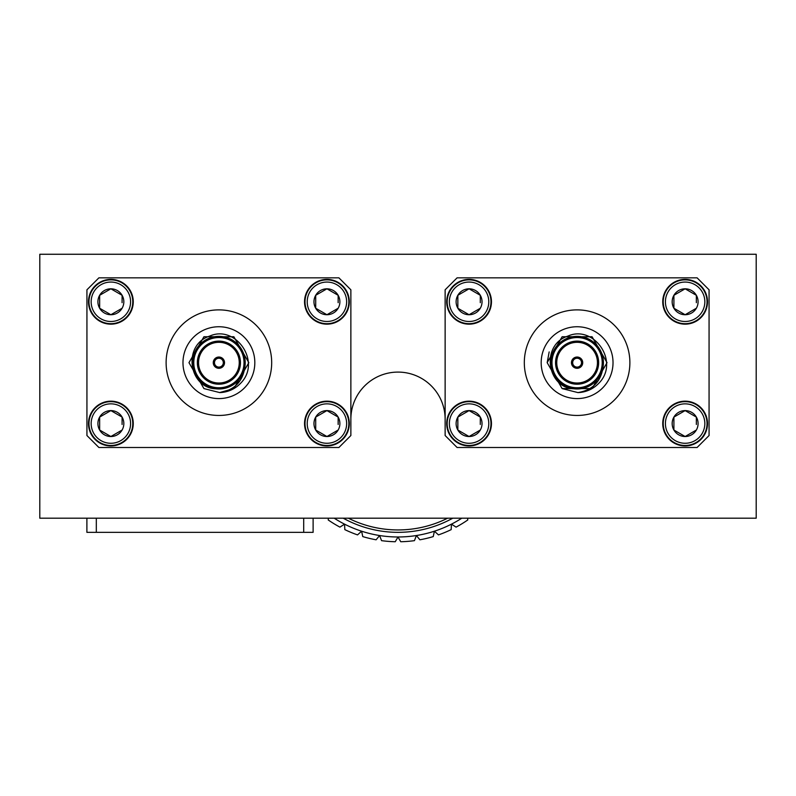<?xml version="1.0" encoding="UTF-8"?>
<svg xmlns="http://www.w3.org/2000/svg" width="796" height="796" viewBox="0 0 796 796"><rect width="100%" height="100%" fill="white"/><g stroke="black" fill="none" stroke-linecap="round" stroke-linejoin="round"><path stroke-width="1.19" d="M334.211 518.196A117.758 117.758 0 0 0 344.539 524.146L339.932 527.131A122.544 122.544 0 0 1 328.211 519.957L328.4 518.196M357.533 534.892A122.544 122.544 0 0 1 344.827 529.629L344.539 524.146A117.758 117.758 0 0 0 361.613 531.211L357.533 534.892M467.6 518.196L467.789 519.957A122.544 122.544 0 0 1 456.068 527.131L451.461 524.146A117.758 117.758 0 0 0 461.789 518.196M451.173 529.629A122.544 122.544 0 0 1 438.467 534.892L434.387 531.211A117.758 117.758 0 0 0 451.461 524.146L451.173 529.629M433.243 536.594A122.544 122.544 0 0 1 419.88 539.797L416.417 535.529A117.758 117.758 0 0 0 434.387 531.211L433.243 536.594M414.447 540.653A122.544 122.544 0 0 1 400.746 541.738L398 536.982A117.758 117.758 0 0 0 416.417 535.529L414.447 540.653M376.12 539.797A122.544 122.544 0 0 1 362.757 536.594L361.613 531.211A117.758 117.758 0 0 0 379.583 535.529L376.12 539.797M350.867 419.223A47.133 47.133 0 0 1 398 372.09A47.133 47.133 0 0 1 445.133 419.223M395.254 541.738A122.544 122.544 0 0 1 381.553 540.653L379.583 535.529A117.758 117.758 0 0 0 398 536.982L395.254 541.738M452.765 518.196A113.112 113.112 0 0 1 343.235 518.196M348.369 518.196A110.724 110.724 0 0 0 447.631 518.196M576.742 357.056L576.742 358.25A4.428 4.428 0 0 0 572.672 362.668A4.428 4.428 0 0 0 576.742 367.085L576.742 368.279M577.458 368.279L577.458 367.085A4.428 4.428 0 0 0 581.528 362.668A4.428 4.428 0 0 0 577.458 358.25L577.458 357.056M576.742 367.085A4.428 4.428 0 0 0 577.458 367.085L577.458 367.802A5.144 5.144 0 0 0 582.244 362.668A5.144 5.144 0 0 0 577.458 357.533L577.458 358.25A4.428 4.428 0 0 0 576.742 358.25L576.742 357.533A5.144 5.144 0 0 0 571.956 362.668A5.144 5.144 0 0 0 576.742 367.802L576.742 367.085M559.837 382.518L573.687 388.756C546.902 387.811 540.574 344.867 567.846 336.111C593.915 324.251 620.373 362.19 598.582 383.503A29.93 29.93 0 0 1 577.926 392.587L562.135 388.587L547.17 362.668L562.135 336.748L592.065 336.748L607.03 362.668L592.065 388.587L562.135 388.587L547.17 362.668L562.135 336.748L592.065 336.748L607.03 362.668L592.065 388.587L562.135 388.587L547.17 362.668L562.135 336.748L592.065 336.748L607.03 362.668L592.065 388.587L562.135 388.587L547.17 362.668L562.135 336.748L592.065 336.748L607.03 362.668L592.065 388.587L562.135 388.587L547.17 362.668L549.17 351.922M603.408 362.668A26.308 26.308 0 0 1 563.946 385.453A26.308 26.308 0 0 1 563.946 339.882A26.308 26.308 0 0 1 603.408 362.668A26.308 26.308 0 0 1 563.946 385.453A26.308 26.308 0 0 1 563.946 339.882A26.308 26.308 0 0 1 603.408 362.668L600.413 350.469M600.264 375.145L603.268 365.384C601.587 380.995 593.139 390.06 577.926 392.587M574.583 388.856L584.752 387.841M598.652 362.668A21.552 21.552 0 0 0 566.324 344.001A21.552 21.552 0 0 0 566.324 381.324A21.552 21.552 0 0 0 598.652 362.668M597.448 362.668A20.348 20.348 0 0 0 566.921 345.046A20.348 20.348 0 0 0 566.921 380.289A20.348 20.348 0 0 0 597.448 362.668M582.722 362.668A5.622 5.622 0 0 0 574.284 357.792A5.622 5.622 0 0 0 574.284 367.543A5.622 5.622 0 0 0 582.722 362.668M709.067 435.531L709.067 289.804L697.097 277.834L457.103 277.834L445.133 289.804L445.133 435.531L457.103 447.501L697.097 447.501L709.067 435.531M707.515 301.774A22.387 22.387 0 0 1 685.127 324.161A22.387 22.387 0 0 1 662.74 301.774A22.387 22.387 0 0 1 685.127 279.386A22.387 22.387 0 0 1 707.515 301.774M707.037 301.774A21.91 21.91 0 0 1 674.172 320.748A21.91 21.91 0 0 1 674.172 282.799A21.91 21.91 0 0 1 707.037 301.774M704.838 301.774A19.721 19.721 0 0 1 675.267 318.848A19.721 19.721 0 0 1 675.267 284.699A19.721 19.721 0 0 1 704.838 301.774M685.127 314.728L696.351 308.251L685.127 314.728L673.904 308.251L673.904 295.296L685.127 288.809L696.351 295.296A12.955 12.955 0 0 1 685.127 314.728A12.955 12.955 0 0 1 673.904 295.296A12.955 12.955 0 0 1 696.351 295.296L696.351 302.679M673.904 308.251L678.729 311.037M679.535 311.505L681.018 312.36M696.351 301.754L696.351 300.032M685.127 288.809L680.301 291.595M679.495 292.062L678.003 292.918M673.904 295.296L673.904 303.505M696.351 295.296L691.525 292.51M690.719 292.042L689.227 291.187M707.515 423.562A22.387 22.387 0 0 1 685.127 445.949A22.387 22.387 0 0 1 662.74 423.562A22.387 22.387 0 0 1 685.127 401.174A22.387 22.387 0 0 1 707.515 423.562M707.037 423.562A21.91 21.91 0 0 1 674.172 442.536A21.91 21.91 0 0 1 674.172 404.587A21.91 21.91 0 0 1 707.037 423.562M704.838 423.562A19.721 19.721 0 0 1 675.267 440.636A19.721 19.721 0 0 1 675.267 406.487A19.721 19.721 0 0 1 704.838 423.562M685.127 436.516L696.351 430.039L685.127 436.516L673.904 430.039L673.904 417.084L685.127 410.597L696.351 417.084A12.955 12.955 0 0 1 685.127 436.516A12.955 12.955 0 0 1 673.904 417.084A12.955 12.955 0 0 1 696.351 417.084L696.351 424.467M673.904 430.039L678.729 432.825M679.535 433.293L681.018 434.148M696.351 423.542L696.351 421.82M685.127 410.597L680.301 413.383M679.495 413.85L678.003 414.706M673.904 417.084L673.904 425.293M696.351 417.084L691.525 414.298M690.719 413.83L689.227 412.975M491.46 301.774A22.387 22.387 0 0 1 469.073 324.161A22.387 22.387 0 0 1 446.685 301.774A22.387 22.387 0 0 1 469.073 279.386A22.387 22.387 0 0 1 491.46 301.774M490.983 301.774A21.91 21.91 0 0 1 458.118 320.748A21.91 21.91 0 0 1 458.118 282.799A21.91 21.91 0 0 1 490.983 301.774M488.794 301.774A19.721 19.721 0 0 1 459.212 318.848A19.721 19.721 0 0 1 459.212 284.699A19.721 19.721 0 0 1 488.794 301.774M469.073 314.728L480.296 308.251L469.073 314.728L457.849 308.251L457.849 295.296L469.073 288.809L480.296 295.296A12.955 12.955 0 0 1 469.073 314.728A12.955 12.955 0 0 1 457.849 295.296A12.955 12.955 0 0 1 480.296 295.296L480.296 302.679M457.849 308.251L462.675 311.037M463.481 311.505L464.973 312.36M480.296 301.754L480.296 300.032M469.073 288.809L464.247 291.595M463.441 292.062L461.959 292.918M457.849 295.296L457.849 303.505M480.296 295.296L475.471 292.51M474.665 292.042L473.182 291.187M491.46 423.562A22.387 22.387 0 0 1 469.073 445.949A22.387 22.387 0 0 1 446.685 423.562A22.387 22.387 0 0 1 469.073 401.174A22.387 22.387 0 0 1 491.46 423.562M490.983 423.562A21.91 21.91 0 0 1 458.118 442.536A21.91 21.91 0 0 1 458.118 404.587A21.91 21.91 0 0 1 490.983 423.562M488.794 423.562A19.721 19.721 0 0 1 459.212 440.636A19.721 19.721 0 0 1 459.212 406.487A19.721 19.721 0 0 1 488.794 423.562M469.073 436.516L480.296 430.039L469.073 436.516L457.849 430.039L457.849 417.084L469.073 410.597L480.296 417.084A12.955 12.955 0 0 1 469.073 436.516A12.955 12.955 0 0 1 457.849 417.084A12.955 12.955 0 0 1 480.296 417.084L480.296 424.467M457.849 430.039L462.675 432.825M463.481 433.293L464.973 434.148M480.296 423.542L480.296 421.82M469.073 410.597L464.247 413.383M463.441 413.85L461.959 414.706M457.849 417.084L457.849 425.293M480.296 417.084L475.471 414.298M474.665 413.83L473.182 412.975M577.1 309.883A52.785 52.785 0 0 0 531.39 389.065A52.785 52.785 0 0 0 622.81 389.065A52.785 52.785 0 0 0 577.1 309.883M577.1 326.748A35.91 35.91 0 0 0 545.996 380.627A35.91 35.91 0 0 0 608.204 380.627A35.91 35.91 0 0 0 577.1 326.748M39.8 504.057L39.8 254.262L756.2 254.262L756.2 518.196L39.8 518.196L39.8 504.057M313.117 532.345L313.117 518.196L313.117 532.345L86.893 532.345L86.893 518.196M219.258 368.279L219.258 367.085A4.428 4.428 0 0 0 223.328 362.668A4.428 4.428 0 0 0 219.258 358.25L219.258 357.056A5.622 5.622 0 0 0 218.542 357.056L218.542 358.25A4.428 4.428 0 0 0 214.472 362.668A4.428 4.428 0 0 0 218.542 367.085L218.542 368.279M218.542 367.085A4.428 4.428 0 0 0 219.258 367.085L219.258 367.802A5.144 5.144 0 0 0 224.044 362.668A5.144 5.144 0 0 0 219.258 357.533L219.258 358.25A4.428 4.428 0 0 0 218.542 358.25L218.542 357.533A5.144 5.144 0 0 0 213.756 362.668A5.144 5.144 0 0 0 218.542 367.802L218.542 367.085M215.487 388.756C188.702 387.811 182.374 344.867 209.646 336.111C235.715 324.251 262.173 362.19 240.382 383.503A29.93 29.93 0 0 1 219.726 392.587L203.935 388.587L188.97 362.668L203.935 336.748L233.865 336.748L248.83 362.668L233.865 388.587L219.527 392.587M242.064 375.145L245.069 365.384C243.387 380.995 234.939 390.06 219.726 392.587M216.383 388.856L226.552 387.841M240.452 362.668A21.552 21.552 0 0 0 208.124 344.001A21.552 21.552 0 0 0 208.124 381.324A21.552 21.552 0 0 0 240.452 362.668M245.208 362.668A26.308 26.308 0 0 1 205.746 385.453A26.308 26.308 0 0 1 205.746 339.882A26.308 26.308 0 0 1 245.208 362.668A26.308 26.308 0 0 1 205.746 385.453A26.308 26.308 0 0 1 205.746 339.882A26.308 26.308 0 0 1 245.208 362.668M239.248 362.668A20.348 20.348 0 0 0 208.721 345.046A20.348 20.348 0 0 0 208.721 380.289A20.348 20.348 0 0 0 239.248 362.668M224.522 362.668A5.622 5.622 0 0 0 216.084 357.792A5.622 5.622 0 0 0 216.084 367.543A5.622 5.622 0 0 0 224.522 362.668M350.867 435.531L350.867 289.804L338.897 277.834L98.903 277.834L86.933 289.804L86.933 435.531L98.903 447.501L338.897 447.501L350.867 435.531M349.315 301.774A22.387 22.387 0 0 1 326.927 324.161A22.387 22.387 0 0 1 304.54 301.774A22.387 22.387 0 0 1 326.927 279.386A22.387 22.387 0 0 1 349.315 301.774M348.837 301.774A21.91 21.91 0 0 1 315.972 320.748A21.91 21.91 0 0 1 315.972 282.799A21.91 21.91 0 0 1 348.837 301.774M346.638 301.774A19.721 19.721 0 0 1 317.067 318.848A19.721 19.721 0 0 1 317.067 284.699A19.721 19.721 0 0 1 346.638 301.774M326.927 314.728L338.151 308.251L326.927 314.728L315.704 308.251L315.704 295.296L326.927 288.809L338.151 295.296A12.955 12.955 0 0 1 326.927 314.728A12.955 12.955 0 0 1 315.704 295.296A12.955 12.955 0 0 1 338.151 295.296L338.151 302.679M315.704 308.251L320.529 311.037M321.335 311.505L322.818 312.36M338.151 301.754L338.151 300.032M326.927 288.809L322.101 291.595M321.295 292.062L319.803 292.918M315.704 295.296L315.704 303.505M338.151 295.296L333.325 292.51M332.519 292.042L331.027 291.187M349.315 423.562A22.387 22.387 0 0 1 326.927 445.949A22.387 22.387 0 0 1 304.54 423.562A22.387 22.387 0 0 1 326.927 401.174A22.387 22.387 0 0 1 349.315 423.562M348.837 423.562A21.91 21.91 0 0 1 315.972 442.536A21.91 21.91 0 0 1 315.972 404.587A21.91 21.91 0 0 1 348.837 423.562M346.638 423.562A19.721 19.721 0 0 1 317.067 440.636A19.721 19.721 0 0 1 317.067 406.487A19.721 19.721 0 0 1 346.638 423.562M326.927 436.516L338.151 430.039L326.927 436.516L315.704 430.039L315.704 417.084L326.927 410.597L338.151 417.084A12.955 12.955 0 0 1 326.927 436.516A12.955 12.955 0 0 1 315.704 417.084A12.955 12.955 0 0 1 338.151 417.084L338.151 424.467M315.704 430.039L320.529 432.825M321.335 433.293L322.818 434.148M338.151 423.542L338.151 421.82M326.927 410.597L322.101 413.383M321.295 413.85L319.803 414.706M315.704 417.084L315.704 425.293M338.151 417.084L333.325 414.298M332.519 413.83L331.027 412.975M133.26 301.774A22.387 22.387 0 0 1 110.873 324.161A22.387 22.387 0 0 1 88.485 301.774A22.387 22.387 0 0 1 110.873 279.386A22.387 22.387 0 0 1 133.26 301.774M132.783 301.774A21.91 21.91 0 0 1 99.918 320.748A21.91 21.91 0 0 1 99.918 282.799A21.91 21.91 0 0 1 132.783 301.774M130.594 301.774A19.721 19.721 0 0 1 101.012 318.848A19.721 19.721 0 0 1 101.012 284.699A19.721 19.721 0 0 1 130.594 301.774M110.873 314.728L122.096 308.251L110.873 314.728L99.649 308.251L99.649 295.296L110.873 288.809L122.096 295.296A12.955 12.955 0 0 1 110.873 314.728A12.955 12.955 0 0 1 99.649 295.296A12.955 12.955 0 0 1 122.096 295.296L122.096 302.679M99.649 308.251L104.475 311.037M105.281 311.505L106.773 312.36M122.096 301.754L122.096 300.032M110.873 288.809L106.047 291.595M105.241 292.062L103.759 292.918M99.649 295.296L99.649 303.505M122.096 295.296L117.271 292.51M116.465 292.042L114.982 291.187M133.26 423.562A22.387 22.387 0 0 1 110.873 445.949A22.387 22.387 0 0 1 88.485 423.562A22.387 22.387 0 0 1 110.873 401.174A22.387 22.387 0 0 1 133.26 423.562M132.783 423.562A21.91 21.91 0 0 1 99.918 442.536A21.91 21.91 0 0 1 99.918 404.587A21.91 21.91 0 0 1 132.783 423.562M130.594 423.562A19.721 19.721 0 0 1 101.012 440.636A19.721 19.721 0 0 1 101.012 406.487A19.721 19.721 0 0 1 130.594 423.562M110.873 436.516L122.096 430.039L110.873 436.516L99.649 430.039L99.649 417.084L110.873 410.597L122.096 417.084A12.955 12.955 0 0 1 110.873 436.516A12.955 12.955 0 0 1 99.649 417.084A12.955 12.955 0 0 1 122.096 417.084L122.096 424.467M99.649 430.039L104.475 432.825M105.281 433.293L106.773 434.148M122.096 423.542L122.096 421.82M110.873 410.597L106.047 413.383M105.241 413.85L103.759 414.706M99.649 417.084L99.649 425.293M122.096 417.084L117.271 414.298M116.465 413.83L114.982 412.975M218.9 309.883A52.785 52.785 0 0 0 173.19 389.065A52.785 52.785 0 0 0 264.61 389.065A52.785 52.785 0 0 0 218.9 309.883M218.9 326.748A35.91 35.91 0 0 0 187.796 380.627A35.91 35.91 0 0 0 250.004 380.627A35.91 35.91 0 0 0 218.9 326.748M602.214 362.668A25.114 25.114 0 0 0 564.543 340.917A25.114 25.114 0 0 0 564.543 384.418A25.114 25.114 0 0 0 602.214 362.668M303.694 532.345L303.694 518.196M96.316 532.345L96.316 518.196M244.014 362.668A25.114 25.114 0 0 0 206.343 340.917A25.114 25.114 0 0 0 206.343 384.418A25.114 25.114 0 0 0 244.014 362.668"/></g></svg>

